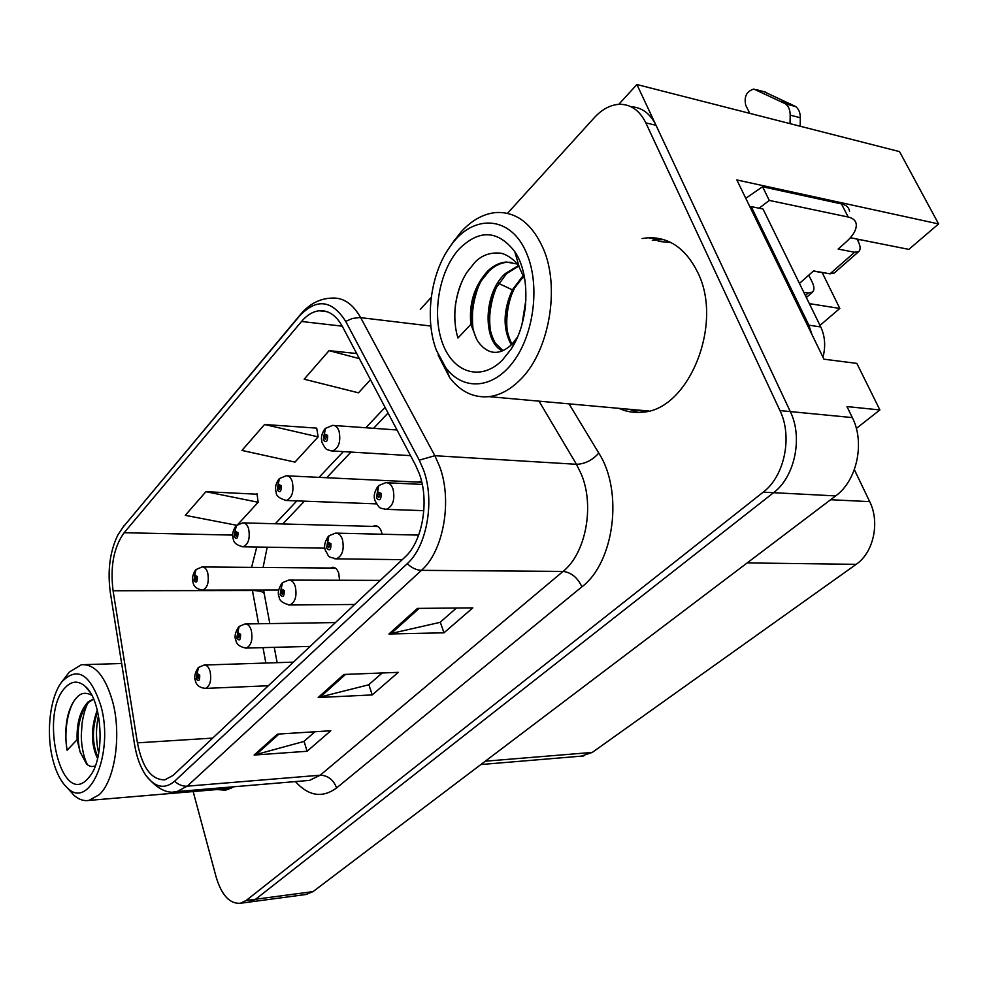 <?xml version="1.0" encoding="UTF-8"?>
<svg xmlns="http://www.w3.org/2000/svg" width="988" height="988" viewBox="0 0 988 988"><rect width="100%" height="100%" fill="white"/><g stroke="black" fill="none" stroke-linecap="round" stroke-linejoin="round"><path stroke-width="1.48" d="M421.629 481.551L417.912 482.107M382.072 534.224L381.417 531.581C379.898 527.518 377.7 525.554 374.81 525.702L372.834 526.406M339.551 580.252L338.736 573.201C337.279 569.125 335.154 567.174 332.388 567.31L330.498 568.026M856.324 428.434L879.888 409.946L856.855 363.399L823.943 359.187L736.85 179.952L938.6 223.93L908.849 249.384L850.359 237.738M305.761 894.51L313.035 891.608L835.7 495.902C856.966 480.687 865.192 442.624 852.323 417.591L846.975 406.574L879.888 409.946M307.083 894.338L248.482 902.18L255.608 899.253L773.567 492.691C794.846 476.908 803.133 437.462 790.301 411.588L636.902 84.523L618.797 104.333M636.902 84.523L899.512 151.609L938.6 223.93M854.348 469.621L869.699 501.645C880.16 522.319 873.515 552.663 856.176 564.333L592.281 752.411L581.302 756.141M809.345 303.637L839.812 308.441L820.003 325.398M859.375 239.528L857.905 240.837M822.115 272.441L839.812 308.441M813.383 271.058L821.954 272.577M618.908 408.34C626.12 411.663 633.728 412.947 641.718 412.206C687.957 411.144 724.192 324.459 697.639 272.268C685.82 248.63 669.333 237.12 648.202 237.738L642.101 238.528M663.59 239.565L652.302 240.343M419.307 473.721C429.595 500.99 422.494 541.572 404.981 557.109L173.073 775.407L164.86 779.828C151.46 780.063 142.321 767.738 137.431 742.853L113.077 590.75C110.088 566.495 113.768 547.154 124.142 532.717L301.538 321.483C306.959 315.086 312.838 311.516 319.173 310.763C328.473 310.059 336.229 315.333 342.466 326.583L415.627 465.286L419.307 473.721M423.42 469.658L419.258 460.149L345.714 321.409C331.98 299.883 316.617 298.03 299.636 315.864L122.747 527.543L117.782 535.126C109.841 551.687 107.359 570.891 110.347 592.726L134.566 744.495C136.64 757.129 140.42 767.441 145.903 775.407C155.067 787.597 164.638 789.548 174.617 781.236L407.241 563.666C427.026 546.265 435.078 500.385 423.42 469.658M193.166 791.573L216.15 877.097C221.645 895.239 229.71 903.971 240.343 903.267L249.779 902.007L255.608 899.253L773.567 492.691C794.846 476.908 803.133 437.462 790.301 411.588L656.02 125.291C650.153 113.459 641.83 107.284 631.073 106.766M652.488 238.503L656.032 237.972M314.987 731.75L303.859 741.482L254.126 755.054L307.07 751.263L330.782 730.75L277.418 734.133L254.126 755.054M304.069 741.296L307.07 751.263M456.456 608.015L440.068 622.354L388.963 633.987L443.983 632.814L472.82 607.867L417.455 608.398L388.963 633.987M440.278 622.168L443.983 632.814M382.195 672.976L368.66 684.808L318.185 697.528L372.204 694.922L398.288 672.346L343.886 674.458L318.185 697.528M368.87 684.622L372.204 694.922M216.878 789.56L225.61 790.202L233.897 786.769M240.343 903.267L246.148 900.5L763.218 492.16C784.497 476.278 792.784 436.597 779.964 410.588L645.831 122.87C639.668 110.458 630.912 104.259 619.575 104.296C610.535 104.753 602.137 109.199 594.356 117.621L507.474 213.346M431.25 297.339L420.308 309.392M356.668 353.519L329.066 350.654L304.143 379.194L358.496 392.816L370.5 379.725M257.065 494.21L205.924 491.691L185.275 515.341L236.688 525.27M264.574 424.507L241.937 450.429L294.98 462.1L318.111 436.869L316.716 428.125L264.574 424.507L318.111 436.869M329.066 350.654L359.373 358.632M237.935 524.332L258.152 502.275L256.991 493.716M205.924 491.691L258.152 502.275M662.232 239.504L663.034 239.405M226.203 788.77L228.759 789.387M629.121 409.267L638.606 412.404M195.612 570.014L193.883 580.425C196.291 583.5 197.464 582.216 197.415 576.597L194.76 575.065L196.353 577.745L195.686 580.067L194.599 575.226M196.019 577.14L195.291 577.128M194.76 575.065L196.044 569.557L202.046 566.951C204.528 566.803 206.406 568.755 207.69 572.781C209.271 581.907 207.628 587.687 202.738 590.12L201.811 590.12M196.081 577.202L195.229 577.202M198.168 667.839L196.18 678.756C198.613 682.053 199.798 680.856 199.737 675.187L197.069 673.421L198.674 676.261L198.045 678.534L196.908 673.569M198.242 675.52L197.6 675.545M197.069 673.421L198.625 667.382L204.084 665.048C206.702 664.875 208.703 666.986 210.073 671.358C211.667 680.361 210.111 686.043 205.393 688.401L204.627 688.426M198.316 675.582L197.538 675.607M235.91 526.048L234.193 536.719C236.774 539.781 238.034 538.423 237.96 532.631L235.132 531.149L235.7 533.261L236.836 533.853L236.107 536.274L234.959 531.322M236.527 533.273L235.7 533.261M235.132 531.149L236.342 525.579L242.69 522.874C245.271 522.714 247.247 524.653 248.593 528.679C250.285 538.176 248.494 544.203 243.196 546.784L242.072 546.747M236.589 533.347L235.638 533.335M278.949 479.094L277.258 490.023C280.024 493.098 281.37 491.641 281.284 485.664L278.246 484.244L278.863 486.405L280.073 486.973L279.283 489.505L278.455 488.714L278.073 484.429M279.802 486.442L278.863 486.405M278.246 484.244L279.369 478.624L286.1 475.784C288.805 475.623 290.867 477.562 292.275 481.576C294.103 491.456 292.139 497.767 286.372 500.496L285.013 500.434M279.863 486.528L278.789 486.479M324.99 428.854L323.348 440.055C326.312 443.118 327.757 441.562 327.658 435.375L324.397 434.041L325.052 436.251L326.361 436.782L325.497 439.438L324.632 438.66L324.212 434.238M326.126 436.313L325.052 436.251M324.397 434.041L325.423 428.372L332.598 425.383C335.414 425.235 337.575 427.149 339.045 431.151C341.021 441.463 338.859 448.07 332.548 450.973L330.918 450.849M326.188 436.412L324.978 436.326M238.75 626.874L236.787 638.063C239.392 641.373 240.652 640.101 240.578 634.247L237.725 632.518L238.306 634.704L239.442 635.395L238.763 637.766L237.923 636.914L237.565 632.691M239.034 634.691L238.306 634.704M237.725 632.518L239.207 626.417L244.975 623.984C247.716 623.799 249.816 625.898 251.261 630.295C252.977 639.644 251.285 645.572 246.173 648.066L245.234 648.079M239.096 634.753L238.232 634.765M282.099 583.105L280.172 594.578C282.951 597.913 284.309 596.554 284.223 590.515L281.16 588.823L281.778 591.059L283.013 591.738L282.259 594.208L281.382 593.368L280.987 589.009M282.617 591.059L281.778 591.059M281.16 588.823L282.556 582.648L288.669 580.104C291.559 579.907 293.757 582.018 295.276 586.415C297.129 596.147 295.276 602.334 289.719 604.977L288.57 604.965M282.692 591.133L281.716 591.133M328.51 536.262L326.62 548.031C329.609 551.366 331.066 549.908 330.968 543.672L327.683 542.042L328.349 544.326L329.659 544.981L328.843 547.574L327.917 546.722L327.485 542.239M329.3 544.351L328.349 544.326M327.683 542.042L328.967 535.792L335.475 533.125C338.501 532.915 340.823 535.027 342.416 539.423C344.417 549.563 342.379 556.034 336.315 558.85L334.895 558.813M329.362 544.425L328.263 544.4M378.318 485.997L376.465 498.063C379.701 501.398 381.257 499.842 381.146 493.383L377.601 491.826L378.318 494.161L379.738 494.79L378.849 497.507L377.873 496.668L377.404 492.036M379.417 494.21L378.318 494.161M377.601 491.826L378.774 485.516L385.728 482.7C388.914 482.49 391.347 484.577 393.026 488.974C395.188 499.57 392.94 506.362 386.296 509.351L384.554 509.265M379.491 494.296L378.243 494.247M830.031 273.837L834.317 272.984L858.868 251.446L854.608 252.236L830.031 273.837L813.532 270.922L799.453 283.433M790.042 123.648L790.19 115.127C790.178 110.051 788.634 106.296 785.559 103.864L753.844 89.056C746.508 91.316 743.828 96.762 745.792 105.395L749.781 113.361M745.767 198.292L762.563 186.757L769.294 200.416L848.21 217.039C853.064 218.138 855.756 220.571 856.263 224.325C856.633 229.624 853.237 235.527 846.099 242.011L838.133 249.087L854.608 252.236M811.938 334.475L808.863 325.188L751.176 206.591L750.275 207.566M822.992 357.211C825.783 346.257 825.042 336.167 820.744 326.929L763.02 209.024L751.176 206.591M769.294 200.416L759.105 208.221M762.563 186.757L841.455 203.911C846.308 205.035 849.013 207.505 849.544 211.296M803.775 292.263L808.233 292.991L805.368 295.498M808.764 275.158L812.185 282.086C814.371 286.742 814.495 290.077 812.544 292.078L808.233 292.991M856.991 239.059L858.226 241.467C860.523 246.173 860.746 249.495 858.868 251.446M790.19 115.127L800.305 117.757L800.169 126.229M800.305 117.757C800.292 112.706 798.749 108.976 795.673 106.556L764.28 91.798M795.673 106.556L785.559 103.864M790.733 104.024L780.619 101.319M523.344 275.356L512.34 289.855C503.028 310.714 502.694 329.053 511.327 344.849M518.292 265.735L505.35 273.515C482.91 293.337 482.823 342.367 502.41 350.851M518.601 266.18L506.511 273.688L496.322 287.582C486.973 308.688 486.615 327.201 495.284 343.095L495.297 343.12M516.996 263.969L506.165 262.042C499.644 262.586 493.543 265.537 487.862 270.897C474.45 285.606 468.781 303.415 470.868 324.323L457.963 337.995C454.986 328.572 454.122 317.667 455.382 305.243C457.234 293.819 459.593 284.359 466.583 272.774L474.759 262.499C481.638 255.225 490.32 252.125 500.78 253.2C505.942 254.089 515.378 259.758 519.268 267.205L514.785 251.644C530.939 275.17 529.197 322.002 511.166 349.048L502.447 360.052C481.119 381.714 453.455 373.007 442.698 343.676C431.633 314.641 438.931 271.329 458.951 249.174C479.205 229.142 497.816 229.969 514.785 251.644M470.881 324.323L476.648 339.23C468.596 321.421 470.078 302.032 481.119 281.037L489.048 271.083C494.716 265.71 500.817 262.759 507.338 262.228L511.796 262.351M525.925 299.809L521.997 324.348M523.121 319.989L525.628 304.329M523.689 276.257L514.711 287.817C504.399 308.639 503.497 327.436 511.982 344.182M502.954 350.629L495.284 343.095M436.424 350.332C424.457 319.396 430.459 273.392 450.232 246.395C472.746 213.186 511.623 215.1 526.962 254.2C540.214 285.779 533.878 334.611 513.217 361.88C492.691 389.433 462.903 390.84 445.736 367.672L436.424 350.332M452.504 243.085L460.68 232.353C471.375 220.46 483.083 213.853 495.815 212.544C516.057 211.494 531.816 223.374 543.104 248.198C560.826 287.99 548.748 353.272 519.268 380.701C509.647 390.038 499.558 395.348 488.974 396.645C473.585 398.041 460.507 391.705 449.725 377.663L438.104 355.05M646.35 411.502L635.815 409.872M658.218 241.393L670.864 242.505M476.648 339.23L478.044 341.638C488.134 355.322 499.953 355.47 511.636 344.54L517.391 337.316M524.9 279.839L519.268 267.205M496.766 286.718C493.938 292.88 491.851 300.352 490.493 309.133C489.431 315.629 489.431 323.064 490.493 331.425M480.254 282.494C477.34 287.73 473.66 301.204 472.906 309.145C472.462 310.38 471.968 324.311 473.4 331.029M462.137 281.148C456.604 294.387 454.196 307.626 454.9 320.853M525.258 307.947L523.961 316.123M512.871 291.262C507.597 304.724 505.745 318.235 507.313 331.783M93.539 698.899L87.932 702.085C80.201 710.607 76.595 723.142 77.113 739.666L67.098 750.275C64.467 733.244 65.381 714.225 74.224 700.603L77.435 696.812C81.312 692.736 86.092 692.218 91.785 695.268M77.126 739.666L80.102 751.992C76.162 735.097 78.015 719.746 85.672 705.926L88.969 702.048L93.638 699.134M97.281 710.026C90.723 728.193 90.822 744.359 97.565 758.549M97.886 757.191C92.032 743.643 91.958 728.403 97.639 711.496M52.45 758.055C45.991 731.478 50.153 696.91 61.75 681.967C77.36 665.789 90.476 673.94 101.072 706.432C114.089 753.399 89.5 810.629 67.505 788.016C60.799 781.854 55.773 771.863 52.45 758.055M61.75 681.967L69.345 672.05L81.387 664.739C94.91 663.825 105.37 676.274 112.768 702.098C121.648 735.171 114.954 780.31 99.306 794.636L89.006 800.404C83.857 801.256 78.879 799.588 74.075 795.389L68.543 789.177M65.27 687.574C71.63 680.818 78.262 680.386 85.166 686.302C102.258 700.01 105.568 756.265 90.204 775.839L87.45 779.137C60.861 807.628 39.1 713.595 65.27 687.574M80.114 751.992L86.573 763.909C89.056 766.466 91.97 767.12 95.305 765.873M98.504 715.571C96.985 722.574 96.33 729.342 96.54 735.85C96.738 742.63 97.479 748.311 98.763 752.918M87.833 703.184C85.301 708.1 83.387 714.781 82.078 723.253L81.3 735.541C81.3 746.78 84.116 758.809 87.487 764.7M74.372 700.393C66.925 712.101 64.294 733.269 66.863 748.83M852.323 417.591L779.964 410.588M835.7 495.902L763.218 492.16M313.035 891.608L246.148 900.5M592.281 752.411L485.281 761.205M856.176 564.333L747.175 562.913M869.699 501.645L830.649 499.718M569.014 403.857L598.79 453.097C623.527 491.258 614.301 562.419 581.907 586.823L336.624 787.905C333.351 779.655 327.88 775.419 320.186 775.21L563.049 571.422C585.748 553.527 594.85 506.017 581.277 474.141L576.449 464.286L539.016 401.153M336.624 787.905C322.409 798.329 308.676 796.217 295.412 781.582M306.366 780.656L309.528 780.397L320.186 775.21L187.238 786.164L177.099 791.549L173.863 791.808M299.636 315.864L300.698 314.246C309.491 303.909 319.779 298.537 331.585 298.117C343.132 297.264 352.827 303.773 360.645 317.617L434.856 455.715L439.524 466.225C452.615 500.261 443.575 551.193 421.444 570.348C416.504 570.175 411.774 567.952 407.241 563.666M419.258 460.149L434.856 455.715L576.449 464.286C584.834 464.039 592.281 460.322 598.79 453.097M122.747 527.543L300.698 314.246M430.867 326.052L359.669 317.531L352.173 318.519L345.714 321.409M174.617 781.236C178.458 784.781 182.669 786.423 187.238 786.164L421.444 570.348L563.049 571.422C571.237 572.398 577.535 577.535 581.907 586.823M645.831 122.87L656.02 125.291M124.142 532.717L232.723 535.088M256.769 547.006L251.582 567.371M252.348 590.058L258.584 623.761M113.077 590.75L252.434 590.54C260.264 590.651 264.253 591.985 264.389 594.566L269.823 623.589M137.431 742.853L212.704 738.098M263.006 647.622L265.858 663.047M301.538 321.483L342.243 326.176M385.073 407.365L365.844 427.755M343.33 451.615L319.038 477.365M296.857 500.891L275.282 523.751M320.05 697.256L345.541 674.384M390.853 633.753L419.147 608.386M255.954 754.733L279.048 734.022M820.744 326.929L808.863 325.188M841.455 203.911L848.21 217.039M755.931 89.55L766.033 92.267M512.34 289.855L498.668 283.408M421.444 481.502L419.962 481.44M376.045 525.74L374.81 525.702M333.425 567.322L332.388 567.31M583.822 755.931L480.872 764.539M658.416 239.565L648.202 237.738M305.934 780.693L177.099 791.549C167.318 794.216 156.919 788.844 145.903 775.407M117.782 535.126L123.858 525.9M319.173 310.763L327.213 311.739M388.062 413.033L373.575 428.31M351.012 452.072L326.67 477.735M304.428 501.175L282.803 523.961M267.192 547.191L263.092 567.47M263.648 590.046L264.228 593.665M274.269 647.338L277.146 662.676M278.715 590.034L202.738 590.12C196.945 589.181 193.697 586.588 193.018 582.34C191.783 578.993 192.537 574.991 195.291 570.36M335.315 568.075L202.972 566.964M268.328 685.746L205.393 688.401C199.539 687.722 196.18 685.079 195.315 680.473C193.932 677.669 194.76 673.594 197.785 668.209M293.399 662.145L204.849 665.023M324.904 548.179L243.196 546.784C236.959 545.462 233.637 542.82 233.242 538.855C231.945 535.15 232.723 531.001 235.589 526.394M377.984 526.542L243.789 522.899M376.477 503.868L286.372 500.496C279.481 498.545 276.084 495.853 276.183 492.432C274.788 488.344 275.603 484.009 278.616 479.452M421.802 482.305L287.422 475.846M410.539 455.641L332.548 450.973C325.509 449.268 326.583 450.627 322.137 442.76C320.692 438.227 321.532 433.707 324.657 429.2M397.003 429.978L334.191 425.507M310.121 646.411L246.173 648.066C239.874 647.029 236.416 644.337 235.823 639.977C234.267 636.951 235.119 632.703 238.367 627.257M335.451 622.564L245.901 623.959M354.667 604.471L289.719 604.977C282.729 603.335 279.184 600.593 279.085 596.727C277.467 593.368 278.344 588.947 281.716 583.5M380.269 580.376L289.805 580.104M402.277 559.665L336.315 558.85C325.929 555.997 330.276 558.084 325.398 550.452C323.731 546.648 324.632 542.054 328.115 536.657M418.677 535.101L336.846 533.149M423.852 510.66L386.296 509.351C379.046 507.758 380.059 509.339 375.094 500.805C373.365 496.569 374.304 491.765 377.91 486.392M422.271 484.416L387.42 482.774M806.344 297.512L812.544 292.078M507.338 262.228L506.165 262.042M450.232 246.395L454.851 239.664M648.523 411.008L488.974 396.645M517.156 337.847L511.166 349.048M445.736 367.672L449.725 377.663M231.229 788.338L89.006 800.404M89.896 692.032L85.166 686.302M90.822 774.925L90.204 775.839M67.505 788.016L74.075 795.389M121.635 663.504L85.03 664.628"/></g></svg>
